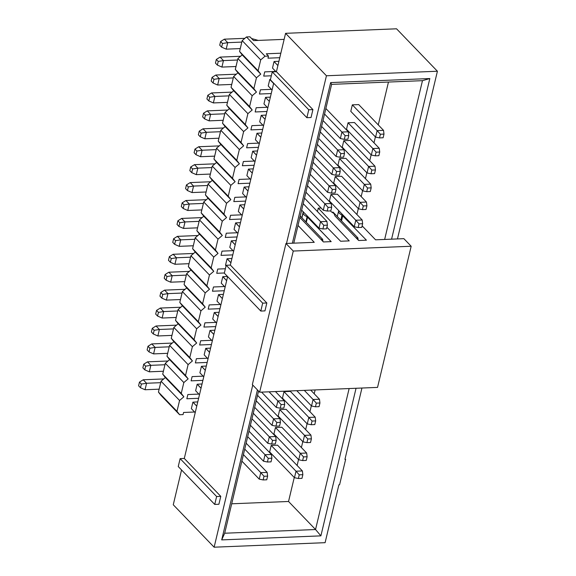<?xml version="1.0" encoding="UTF-8"?>
<svg xmlns="http://www.w3.org/2000/svg" width="576" height="576" viewBox="0 0 576 576"><rect width="100%" height="100%" fill="white"/><g stroke="black" fill="none" stroke-linecap="round" stroke-linejoin="round"><path stroke-width="0.86" d="M273.686 83.218L230.357 265.09L266.846 302.983L264.967 310.889L266.846 302.983L230.357 265.09L273.686 83.218M227.621 276.595L184.291 458.46L220.781 496.354L218.894 504.259L220.781 496.354L184.291 458.46L227.621 276.595M181.548 469.966L173.261 504.763L214.128 547.2L252.756 385.056L214.128 547.2L173.261 504.763L181.548 469.966M286.495 243.454L326.441 75.766L285.574 33.322L276.43 71.719L312.919 109.606L311.033 117.511L306.871 117.684L270.382 79.79L272.268 71.885L276.43 71.719L285.574 33.322L396.547 28.8L285.574 33.322L326.441 75.766L286.495 243.454M224.316 273.161L226.195 265.262L230.357 265.09L226.195 265.262L262.685 303.149L266.846 302.983L262.685 303.149L260.806 311.054L264.967 310.889L260.806 311.054L224.316 273.161L260.806 311.054L262.685 303.149L226.195 265.262L224.316 273.161M178.243 466.538L180.13 458.633L184.291 458.46L180.13 458.633L216.619 496.526L220.781 496.354L216.619 496.526L214.733 504.432L218.894 504.259L214.733 504.432L178.243 466.538L214.733 504.432L216.619 496.526L180.13 458.633L178.243 466.538M325.102 542.678L214.128 547.2L325.102 542.678L338.89 484.805L339.581 484.776L345.636 459.367L344.938 459.396L361.944 388.03L344.938 459.396L345.636 459.367L339.581 484.776L338.89 484.805L325.102 542.678M356.047 388.274L320.89 535.86L221.702 539.899L257.436 389.916L221.702 539.899L320.89 535.86L356.047 388.274M292.385 243.209L330.653 82.584L429.833 78.538L391.572 239.17L429.833 78.538L330.653 82.584L292.385 243.209M397.462 238.932L437.414 71.237L326.441 75.766L437.414 71.237L396.547 28.8L437.414 71.237L397.462 238.932M276.43 71.719L272.268 71.885L308.758 109.778L312.919 109.606L276.43 71.719M312.919 109.606L308.758 109.778L306.871 117.684L311.033 117.511L312.919 109.606M270.382 79.79L306.871 117.684L308.758 109.778L272.268 71.885L270.382 79.79M349.128 388.555L315.547 529.524L320.89 535.86L315.547 529.524L224.69 533.225L221.702 539.899L224.69 533.225L258.552 391.075L224.69 533.225L315.547 529.524L349.128 388.555M331.618 84.37L330.653 82.584L331.618 84.37L422.474 80.669L429.833 78.538L422.474 80.669L384.653 239.45L422.474 80.669L331.618 84.37L293.789 243.158L331.618 84.37M231.696 503.798L288.54 501.48L294.257 477.49L288.54 501.48L315.547 529.524L288.54 501.48L231.696 503.798M297.122 465.473L298.526 459.562L297.122 465.473M301.392 447.552L302.796 441.641L301.392 447.552M305.662 429.624L307.073 423.713L305.662 429.624M309.931 411.696L311.342 405.785L309.931 411.696M314.201 393.775L315.115 389.938L314.201 393.775M356.911 214.517L358.315 208.598L356.911 214.517M361.181 196.589L362.585 190.678L361.181 196.589M365.45 178.661L366.854 172.75L365.45 178.661M369.72 160.74L371.131 154.822L369.72 160.74M373.99 142.812L375.401 136.901L373.99 142.812M378.259 124.884L388.462 82.058L378.259 124.884M342.245 147.19L343.793 140.695L350.172 140.436L343.793 140.695L342.245 147.19L367.056 172.958L342.245 147.19M333.706 183.046L335.254 176.551L341.633 176.292L335.254 176.551L333.706 183.046L358.517 208.807L333.706 183.046M332.158 212.177L333.094 212.141L332.158 212.177M282.456 398.153L284.004 391.658L290.383 391.399L284.004 391.658L282.456 398.153L307.267 423.922L282.456 398.153M278.186 416.081L279.734 409.586L286.114 409.327L279.734 409.586L278.186 416.081L302.998 441.842L278.186 416.081M269.647 451.93L271.195 445.435L277.574 445.176L302.386 470.945L277.574 445.176L271.195 445.435L269.647 451.93L294.458 477.698L269.647 451.93M273.917 434.002L275.465 427.514L281.844 427.248L275.465 427.514L273.917 434.002L298.728 459.77L300.276 453.276L275.465 427.514L300.276 453.276L306.655 453.017L281.844 427.248L306.655 453.017L300.276 453.276L298.728 459.77L273.917 434.002M346.514 129.262L348.062 122.774L354.442 122.515L379.253 148.277L354.442 122.515L348.062 122.774L346.514 129.262L371.326 155.03L346.514 129.262M337.975 165.118L339.523 158.623L345.902 158.364L339.523 158.623L337.975 165.118L362.786 190.886L364.334 184.392L339.523 158.623L364.334 184.392L370.714 184.133L345.902 158.364L370.714 184.133L364.334 184.392L362.786 190.886L337.975 165.118M329.436 200.966L330.977 194.472L337.363 194.213L330.977 194.472L329.436 200.966L354.247 226.735L355.795 220.241L330.977 194.472L355.795 220.241L362.174 219.982L337.363 194.213L362.174 219.982L355.795 220.241L354.247 226.735L329.436 200.966M350.784 111.341L352.332 104.846L358.711 104.587L383.53 130.356L358.711 104.587L352.332 104.846L350.784 111.341L375.595 137.11L350.784 111.341M240.581 56.268L220.097 57.103L223.459 60.588L237.55 60.012L223.459 60.588L220.097 57.103L240.581 56.268M269.914 79.488L273.622 83.491L269.77 79.495L268.222 85.99L272.074 89.986L268.222 85.99L269.77 79.495L270.475 79.394L269.914 79.488M274.039 61.567L272.498 68.062L276.034 71.734L272.498 68.062L274.039 61.567L277.891 65.563L274.039 61.567M258.264 40.414L251.618 38.549L258.264 40.414M244.85 38.34L224.366 39.175L227.729 42.667L241.826 42.091L227.729 42.667L224.366 39.175L244.85 38.34M265.5 97.423L263.952 103.91L267.804 107.914L263.952 103.91L265.5 97.423L269.352 101.419L265.5 97.423M236.311 74.196L215.827 75.031L219.182 78.516L233.28 77.94L219.182 78.516L215.827 75.031L236.311 74.196M232.042 92.124L211.558 92.952L214.913 96.444L229.01 95.868L214.913 96.444L211.558 92.952L232.042 92.124M261.367 115.344L265.082 119.347L261.23 115.344L259.682 121.838L263.534 125.834L259.682 121.838L261.23 115.344L266.098 115.078L261.367 115.344M227.772 110.045L207.288 110.88L210.643 114.365L224.741 113.796L210.643 114.365L207.288 110.88L227.772 110.045M257.098 133.265L260.813 137.268L256.961 133.272L255.413 139.766L259.265 143.762L255.413 139.766L256.961 133.272L261.828 133.006L257.098 133.265M223.502 127.973L203.018 128.808L206.374 132.293L220.471 131.717L206.374 132.293L203.018 128.808L223.502 127.973M252.828 151.193L256.536 155.196L252.691 151.2L251.143 157.694L254.995 161.69L251.143 157.694L252.691 151.2L257.558 150.926L252.828 151.193M219.233 145.901L198.749 146.736L202.104 150.221L216.202 149.645L202.104 150.221L198.749 146.736L219.233 145.901M248.558 169.121L252.266 173.124L248.422 169.121L246.874 175.615L250.718 179.611L246.874 175.615L248.422 169.121L253.282 168.854L248.558 169.121M214.956 163.822L194.479 164.657L197.834 168.142L211.932 167.573L197.834 168.142L194.479 164.657L214.956 163.822M244.289 187.042L247.997 191.045L244.145 187.049L242.604 193.543L246.449 197.539L242.604 193.543L244.145 187.049L249.012 186.782L244.289 187.042M210.686 181.75L190.202 182.585L193.565 186.07L207.662 185.494L193.565 186.07L190.202 182.585L210.686 181.75M240.019 204.97L243.727 208.973L239.875 204.977L238.334 211.471L242.179 215.467L238.334 211.471L239.875 204.977L244.742 204.71L240.019 204.97M206.417 199.678L185.933 200.513L189.288 203.998L203.386 203.422L189.288 203.998L185.933 200.513L206.417 199.678M235.742 222.898L239.458 226.901L235.606 222.905L234.058 229.392L237.91 233.395L234.058 229.392L235.606 222.905L240.473 222.631L235.742 222.898M202.147 217.598L181.663 218.434L185.018 221.926L199.116 221.35L185.018 221.926L181.663 218.434L202.147 217.598M231.473 240.818L235.188 244.829L231.336 240.826L229.788 247.32L233.64 251.316L229.788 247.32L231.336 240.826L236.203 240.559L231.473 240.818M197.878 235.526L177.394 236.362L180.749 239.846L194.846 239.27L180.749 239.846L177.394 236.362L197.878 235.526M227.203 258.746L230.918 262.75L227.066 258.754L225.518 265.248L226.066 265.817L225.518 265.248L227.066 258.754L231.934 258.487L227.203 258.746M193.608 253.454L173.124 254.29L176.479 257.774L190.577 257.198L176.479 257.774L173.124 254.29L193.608 253.454M222.934 276.674L226.649 280.678L222.797 276.682L221.249 283.169L225.101 287.172L221.249 283.169L222.797 276.682L227.448 276.422L222.934 276.674M189.338 271.382L168.854 272.218L172.21 275.702L186.307 275.126L172.21 275.702L168.854 272.218L189.338 271.382M218.664 294.602L222.372 298.606L218.527 294.602L216.979 301.097L220.831 305.093L216.979 301.097L218.527 294.602L223.394 294.336L218.664 294.602M185.069 289.303L164.585 290.138L167.94 293.623L182.038 293.054L167.94 293.623L164.585 290.138L185.069 289.303M214.394 312.523L218.102 316.526L214.258 312.53L212.71 319.025L216.554 323.021L212.71 319.025L214.258 312.53L219.118 312.264L214.394 312.523M180.792 307.231L160.308 308.066L163.67 311.551L177.768 310.975L163.67 311.551L160.308 308.066L180.792 307.231M210.125 330.451L213.833 334.454L209.981 330.458L208.44 336.953L212.285 340.949L208.44 336.953L209.981 330.458L214.848 330.192L210.125 330.451M176.522 325.159L156.038 325.994L159.401 329.479L173.498 328.903L159.401 329.479L156.038 325.994L176.522 325.159M205.855 348.379L209.563 352.382L205.711 348.379L204.163 354.874L208.015 358.877L204.163 354.874L205.711 348.379L210.578 348.113L205.855 348.379M172.253 343.08L151.769 343.915L155.124 347.407L169.222 346.831L155.124 347.407L151.769 343.915L172.253 343.08M201.578 366.3L205.294 370.303L201.442 366.307L199.894 372.802L203.746 376.798L199.894 372.802L201.442 366.307L206.309 366.041L201.578 366.3M167.983 361.008L147.499 361.843L150.854 365.328L164.952 364.752L150.854 365.328L147.499 361.843L167.983 361.008M197.309 384.228L201.024 388.231L197.172 384.235L195.624 390.73L199.476 394.726L195.624 390.73L197.172 384.235L202.039 383.969L197.309 384.228M163.714 378.936L143.23 379.771L146.585 383.256L160.682 382.68L146.585 383.256L143.23 379.771L163.714 378.936M193.039 402.156L196.754 406.159L192.902 402.163L191.354 408.65L195.206 412.654L191.354 408.65L192.902 402.163L197.77 401.89L193.039 402.156M183.578 412.466L194.594 412.013L183.578 412.466L183.074 414.583L183.578 412.466M279.763 57.701L267.984 58.183L268.488 56.066L265.018 56.203L260.712 59.875L258.12 70.747L260.748 74.131L256.435 77.803L253.85 88.668L256.478 92.059L252.166 95.731L249.581 106.596L252.209 109.98L247.896 113.652L245.311 124.524L247.932 127.908L243.626 131.58L241.034 142.445L243.662 145.836L239.357 149.508L236.765 160.373L239.393 163.764L235.087 167.429L232.495 178.301L235.123 181.685L230.818 185.357L228.226 196.229L230.854 199.613L226.541 203.285L223.956 214.15L226.584 217.541L222.271 221.206L219.686 232.078L222.314 235.462L218.002 239.134L215.417 250.006L218.045 253.39L213.732 257.062L211.14 267.926L213.768 271.318L209.462 274.99L206.87 285.854L209.498 289.246L205.193 292.91L202.601 303.782L205.229 307.166L200.923 310.838L198.331 321.703L200.959 325.094L196.654 328.766L194.062 339.631L196.69 343.022L192.377 346.687L189.792 357.559L192.42 360.943L188.107 364.615L185.522 375.487L188.15 378.871L183.838 382.543L181.253 393.408L183.874 396.799L179.568 400.464L176.976 411.336L179.604 414.72L183.074 414.583L179.604 414.72L161.071 395.474L179.604 414.72L176.976 411.336L179.568 400.464L183.874 396.799L181.253 393.408L183.838 382.543L188.15 378.871L185.522 375.487L188.107 364.615L192.42 360.943L189.792 357.559L192.377 346.687L196.69 343.022L194.062 339.631L196.654 328.766L200.959 325.094L198.331 321.703L200.923 310.838L205.229 307.166L202.601 303.782L205.193 292.91L209.498 289.246L206.87 285.854L209.462 274.99L213.768 271.318L211.14 267.926L213.732 257.062L218.045 253.39L215.417 250.006L218.002 239.134L222.314 235.462L219.686 232.078L222.271 221.206L226.584 217.541L223.956 214.15L226.541 203.285L230.854 199.613L228.226 196.229L230.818 185.357L235.123 181.685L232.495 178.301L235.087 167.429L239.393 163.764L236.765 160.373L239.357 149.508L243.662 145.836L241.034 142.445L243.626 131.58L247.932 127.908L245.311 124.524L247.896 113.652L252.209 109.98L249.581 106.596L252.166 95.731L256.478 92.059L253.85 88.668L256.435 77.803L260.748 74.131L258.12 70.747L260.712 59.875L265.018 56.203L268.488 56.066L266.299 53.791L280.836 53.201L266.299 53.791L268.488 56.066L267.984 58.183L279.763 57.701M274.198 61.495L278.906 61.301L274.198 61.495M265.658 97.344L270.367 97.15L265.658 97.344M226.282 233.208L237.298 232.754L226.282 233.208L225.274 237.442L226.282 233.208M237.06 236.959L225.274 237.442L237.06 236.959M230.551 215.28L241.567 214.834L230.551 215.28L229.543 219.514L230.551 215.28M241.33 219.031L229.543 219.514L241.33 219.031M234.828 197.352L245.837 196.906L234.828 197.352L233.813 201.586L234.828 197.352M245.599 201.11L233.813 201.586L245.599 201.11M239.098 179.431L250.106 178.978L239.098 179.431L238.09 183.665L239.098 179.431M249.869 183.182L238.09 183.665L249.869 183.182M243.367 161.503L254.383 161.057L243.367 161.503L242.359 165.737L243.367 161.503M254.146 165.254L242.359 165.737L254.146 165.254M247.637 143.575L258.653 143.129L247.637 143.575L246.629 147.809L247.637 143.575M258.415 147.334L246.629 147.809L258.415 147.334M251.906 125.647L262.922 125.201L251.906 125.647L250.898 129.888L251.906 125.647M262.685 129.406L250.898 129.888L262.685 129.406M256.176 107.726L267.192 107.273L256.176 107.726L255.168 111.96L256.176 107.726M266.954 111.478L255.168 111.96L266.954 111.478M260.446 89.798L271.462 89.352L260.446 89.798L259.438 94.032L260.446 89.798M271.224 93.55L259.438 94.032L271.224 93.55M264.722 71.87L275.731 71.424L264.722 71.87L263.707 76.104L264.722 71.87M271.332 75.794L263.707 76.104L271.332 75.794M222.012 251.129L233.028 250.682L222.012 251.129L221.004 255.37L222.012 251.129M232.79 254.887L221.004 255.37L232.79 254.887M217.742 269.057L225.367 268.747L217.742 269.057L216.734 273.29L217.742 269.057M224.359 272.981L216.734 273.29L224.359 272.981M213.473 286.985L224.489 286.531L213.473 286.985L212.465 291.218L213.473 286.985M224.251 290.736L212.465 291.218L224.251 290.736M209.203 304.913L220.219 304.459L209.203 304.913L208.195 309.146L209.203 304.913M219.982 308.664L208.195 309.146L219.982 308.664M204.934 322.834L215.942 322.387L204.934 322.834L203.926 327.067L204.934 322.834M215.705 326.592L203.926 327.067L215.705 326.592M200.664 340.762L211.673 340.315L200.664 340.762L199.649 344.995L200.664 340.762M211.435 344.513L199.649 344.995L211.435 344.513M196.387 358.69L207.403 358.236L196.387 358.69L195.379 362.923L196.387 358.69M207.166 362.441L195.379 362.923L207.166 362.441M192.118 376.61L203.134 376.164L192.118 376.61L191.11 380.844L192.118 376.61M202.896 380.369L191.11 380.844L202.896 380.369M187.848 394.538L198.864 394.092L187.848 394.538L186.84 398.772L187.848 394.538M198.626 398.29L186.84 398.772L198.626 398.29M220.097 57.103L216.331 59.443L218.232 61.416L223.459 60.588L221.911 67.082L236.009 66.506L221.911 67.082L223.459 60.588L218.232 61.416L216.331 59.443L220.097 57.103M224.366 39.175L220.601 41.515L222.502 43.488L227.729 42.667L226.181 49.154L240.278 48.586L226.181 49.154L227.729 42.667L222.502 43.488L220.601 41.515L224.366 39.175M215.827 75.031L212.062 77.371L213.955 79.337L219.182 78.516L217.642 85.01L231.739 84.434L217.642 85.01L219.182 78.516L213.955 79.337L212.062 77.371L215.827 75.031M368.604 166.464L343.793 140.695L368.604 166.464L374.983 166.205L350.172 140.436L374.983 166.205L368.604 166.464L367.056 172.958L368.604 166.464L371.844 170.093L368.604 166.464M360.065 202.32L335.254 176.551L360.065 202.32L366.444 202.054L341.633 176.292L366.444 202.054L360.065 202.32L358.517 208.807L360.065 202.32L363.305 205.942L360.065 202.32M357.905 237.91L333.094 212.141L357.905 237.91L356.213 237.974L357.905 237.91L358.164 240.005L357.905 237.91M308.815 417.427L284.004 391.658L308.815 417.427L315.194 417.168L290.383 391.399L315.194 417.168L308.815 417.427L307.267 423.922L308.815 417.427L312.055 421.056L308.815 417.427M304.546 435.355L279.734 409.586L304.546 435.355L310.925 435.096L286.114 409.327L310.925 435.096L304.546 435.355L302.998 441.842L304.546 435.355L307.786 438.984L304.546 435.355M348.293 131.789L325.872 108.504L348.293 131.789L341.914 132.048L348.293 131.789L348.761 135.533L348.293 131.789M324.554 114.026L341.914 132.048L324.554 114.026M340.366 138.542L323.006 120.514L340.366 138.542L341.914 132.048L345.154 135.677L348.761 135.533L347.882 139.198L344.275 139.349L340.366 138.542L344.275 139.349L345.154 135.677L341.914 132.048L340.366 138.542M344.023 149.717L321.602 126.432L344.023 149.717L337.644 149.976L344.023 149.717L344.491 153.454L344.023 149.717M320.285 131.947L337.644 149.976L320.285 131.947M336.096 156.47L318.737 138.442L336.096 156.47L337.644 149.976L340.884 153.605L344.491 153.454L343.613 157.126L340.006 157.277L336.096 156.47L340.006 157.277L340.884 153.605L337.644 149.976L336.096 156.47M335.484 185.566L313.056 162.281L335.484 185.566L329.098 185.825L335.484 185.566L335.945 189.31L335.484 185.566M311.746 167.803L329.098 185.825L311.746 167.803M327.557 192.319L310.198 174.298L327.557 192.319L329.098 185.825L332.338 189.454L335.945 189.31L335.074 192.982L331.466 193.126L327.557 192.319L331.466 193.126L332.338 189.454L329.098 185.825L327.557 192.319M331.207 203.494L308.786 180.209L331.207 203.494L324.828 203.753L331.207 203.494L331.675 207.238L331.207 203.494M307.469 185.731L324.828 203.753L307.469 185.731M323.28 210.247L305.928 192.218L323.28 210.247L324.828 203.753L328.068 207.382L331.675 207.238L330.804 210.902L327.197 211.054L323.28 210.247L327.197 211.054L328.068 207.382L324.828 203.753L323.28 210.247M326.938 221.422L304.517 198.13L326.938 221.422L320.558 221.681L326.938 221.422L327.406 225.158L326.938 221.422M303.199 203.652L320.558 221.681L303.199 203.652M319.01 228.175L301.658 210.146L319.01 228.175L320.558 221.681L323.798 225.31L327.406 225.158L326.534 228.83L322.927 228.974L319.01 228.175L322.927 228.974L323.798 225.31L320.558 221.681L319.01 228.175M322.668 239.342L300.247 216.058L322.668 239.342L320.976 239.414L322.668 239.342L322.927 241.438L322.668 239.342M279.965 418.601L257.544 395.316L279.965 418.601L273.586 418.86L279.965 418.601L280.433 422.345L279.965 418.601M256.226 400.838L273.586 418.86L256.226 400.838M272.038 425.354L254.678 407.333L272.038 425.354L273.586 418.86L276.826 422.489L280.433 422.345L279.554 426.017L275.947 426.161L272.038 425.354L275.947 426.161L276.826 422.489L273.586 418.86L272.038 425.354M275.695 436.529L253.267 413.244L275.695 436.529L269.316 436.788L275.695 436.529L276.156 440.273L275.695 436.529M251.957 418.766L269.316 436.788L251.957 418.766M267.768 443.282L250.409 425.254L267.768 443.282L269.316 436.788L272.556 440.417L276.156 440.273L275.285 443.938L271.678 444.089L267.768 443.282L271.678 444.089L272.556 440.417L269.316 436.788L267.768 443.282M271.426 454.457L248.998 431.172L271.426 454.457L265.039 454.716L271.426 454.457L271.886 458.194L271.426 454.457M247.687 436.687L265.039 454.716L247.687 436.687M263.498 461.21L246.139 443.182L263.498 461.21L265.039 454.716L268.279 458.345L271.886 458.194L271.015 461.866L267.408 462.017L263.498 461.21L267.408 462.017L268.279 458.345L265.039 454.716L263.498 461.21M267.156 472.378L244.728 449.093L267.156 472.378L260.77 472.644L267.156 472.378L267.617 476.122L267.156 472.378M243.418 454.615L260.77 472.644L243.418 454.615M259.222 479.131L241.87 461.11L259.222 479.131L260.77 472.644L264.01 476.273L267.617 476.122L266.746 479.794L263.138 479.938L259.222 479.131L263.138 479.938L264.01 476.273L260.77 472.644L259.222 479.131M296.006 471.204L271.195 445.435L296.006 471.204L302.386 470.945L302.854 474.689L301.975 478.354L298.368 478.505L294.458 477.698L296.006 471.204L294.458 477.698L298.368 478.505L299.246 474.833L296.006 471.204L299.246 474.833L302.854 474.689L302.386 470.945L296.006 471.204M313.085 399.499L304.308 390.377L313.085 399.499L319.471 399.24L310.687 390.118L319.471 399.24L313.085 399.499L311.544 405.994L313.085 399.499L316.325 403.128L313.085 399.499M296.798 390.686L311.544 405.994L296.798 390.686M372.874 148.536L348.062 122.774L372.874 148.536L379.253 148.277L379.721 152.021L378.85 155.693L375.242 155.837L371.326 155.03L372.874 148.536L371.326 155.03L375.242 155.837L376.114 152.165L372.874 148.536L376.114 152.165L379.721 152.021L379.253 148.277L372.874 148.536M377.143 130.615L352.332 104.846L377.143 130.615L383.53 130.356L383.99 134.093L383.119 137.765L379.512 137.909L375.595 137.11L377.143 130.615L375.595 137.11L379.512 137.909L380.383 134.244L377.143 130.615L380.383 134.244L383.99 134.093L383.53 130.356L377.143 130.615M275.45 391.558L284.234 400.68L275.45 391.558M276.307 407.434L261.569 392.119L276.307 407.434L277.855 400.939L269.071 391.817L277.855 400.939L284.234 400.68L284.702 404.417L283.824 408.089L280.217 408.233L276.307 407.434L280.217 408.233L281.095 404.568L277.855 400.939L276.307 407.434M317.326 144.353L339.754 167.638L317.326 144.353M331.826 174.391L314.467 156.37L331.826 174.391L333.374 167.904L316.015 149.875L333.374 167.904L339.754 167.638L340.214 171.382L339.343 175.054L335.736 175.198L331.826 174.391L335.736 175.198L336.614 171.533L333.374 167.904L331.826 174.391M211.558 92.952L207.792 95.292L209.686 97.265L214.913 96.444L213.365 102.931L227.462 102.362L213.365 102.931L214.913 96.444L209.686 97.265L207.792 95.292L211.558 92.952M207.288 110.88L203.522 113.22L205.416 115.193L210.643 114.365L209.095 120.859L223.193 120.283L209.095 120.859L210.643 114.365L205.416 115.193L203.522 113.22L207.288 110.88M203.018 128.808L199.246 131.148L201.146 133.114L206.374 132.293L204.826 138.787L218.923 138.211L204.826 138.787L206.374 132.293L201.146 133.114L199.246 131.148L203.018 128.808M198.749 146.736L194.976 149.069L196.877 151.042L202.104 150.221L200.556 156.715L214.654 156.139L200.556 156.715L202.104 150.221L196.877 151.042L194.976 149.069L198.749 146.736M194.479 164.657L190.706 166.997L192.607 168.97L197.834 168.142L196.286 174.636L210.384 174.06L196.286 174.636L197.834 168.142L192.607 168.97L190.706 166.997L194.479 164.657M190.202 182.585L186.437 184.925L188.338 186.898L193.565 186.07L192.017 192.564L206.114 191.988L192.017 192.564L193.565 186.07L188.338 186.898L186.437 184.925L190.202 182.585M185.933 200.513L182.167 202.853L184.061 204.818L189.288 203.998L187.747 210.492L201.845 209.916L187.747 210.492L189.288 203.998L184.061 204.818L182.167 202.853L185.933 200.513M181.663 218.434L177.898 220.774L179.791 222.746L185.018 221.926L183.478 228.413L197.568 227.844L183.478 228.413L185.018 221.926L179.791 222.746L177.898 220.774L181.663 218.434M177.394 236.362L173.628 238.702L175.522 240.674L180.749 239.846L179.201 246.341L193.298 245.765L179.201 246.341L180.749 239.846L175.522 240.674L173.628 238.702L177.394 236.362M173.124 254.29L169.358 256.63L171.252 258.595L176.479 257.774L174.931 264.269L189.029 263.693L174.931 264.269L176.479 257.774L171.252 258.595L169.358 256.63L173.124 254.29M168.854 272.218L165.082 274.55L166.982 276.523L172.21 275.702L170.662 282.19L184.759 281.621L170.662 282.19L172.21 275.702L166.982 276.523L165.082 274.55L168.854 272.218M164.585 290.138L160.812 292.478L162.713 294.451L167.94 293.623L166.392 300.118L180.49 299.542L166.392 300.118L167.94 293.623L162.713 294.451L160.812 292.478L164.585 290.138M160.308 308.066L156.542 310.406L158.443 312.372L163.67 311.551L162.122 318.046L176.22 317.47L162.122 318.046L163.67 311.551L158.443 312.372L156.542 310.406L160.308 308.066M156.038 325.994L152.273 328.327L154.174 330.3L159.401 329.479L157.853 335.974L171.95 335.398L157.853 335.974L159.401 329.479L154.174 330.3L152.273 328.327L156.038 325.994M151.769 343.915L148.003 346.255L149.897 348.228L155.124 347.407L153.583 353.894L167.681 353.318L153.583 353.894L155.124 347.407L149.897 348.228L148.003 346.255L151.769 343.915M147.499 361.843L143.734 364.183L145.627 366.156L150.854 365.328L149.306 371.822L163.404 371.246L149.306 371.822L150.854 365.328L145.627 366.156L143.734 364.183L147.499 361.843M143.23 379.771L139.464 382.111L141.358 384.077L146.585 383.256L145.037 389.75L159.134 389.174L145.037 389.75L146.585 383.256L141.358 384.077L139.464 382.111L143.23 379.771M284.134 39.362L253.598 40.601L249.948 36.814L246.478 36.958L265.018 56.203L246.478 36.958L242.172 40.63L260.712 59.875L242.172 40.63L239.58 51.494L258.12 70.747L239.58 51.494L242.208 54.886L260.748 74.131L242.208 54.886L237.902 58.55L256.435 77.803L237.902 58.55L235.31 69.422L253.85 88.668L235.31 69.422L237.938 72.806L256.478 92.059L237.938 72.806L233.633 76.478L252.166 95.731L233.633 76.478L231.041 87.343L249.581 106.596L231.041 87.343L233.669 90.734L252.209 109.98L233.669 90.734L229.363 94.406L247.896 113.652L229.363 94.406L226.771 105.271L245.311 124.524L226.771 105.271L229.399 108.662L247.932 127.908L229.399 108.662L225.094 112.327L243.626 131.58L225.094 112.327L222.502 123.199L241.034 142.445L222.502 123.199L225.13 126.583L243.662 145.836L225.13 126.583L220.817 130.255L239.357 149.508L220.817 130.255L218.232 141.127L236.765 160.373L218.232 141.127L220.86 144.511L239.393 163.764L220.86 144.511L216.547 148.183L235.087 167.429L216.547 148.183L213.962 159.048L232.495 178.301L213.962 159.048L216.59 162.439L235.123 181.685L216.59 162.439L212.278 166.104L230.818 185.357L212.278 166.104L209.686 176.976L228.226 196.229L209.686 176.976L212.314 180.36L230.854 199.613L212.314 180.36L208.008 184.032L226.541 203.285L208.008 184.032L205.416 194.904L223.956 214.15L205.416 194.904L208.044 198.288L226.584 217.541L208.044 198.288L203.738 201.96L222.271 221.206L203.738 201.96L201.146 212.825L219.686 232.078L201.146 212.825L203.774 216.216L222.314 235.462L203.774 216.216L199.469 219.888L218.002 239.134L199.469 219.888L196.877 230.753L215.417 250.006L196.877 230.753L199.505 234.144L218.045 253.39L199.505 234.144L195.199 237.809L213.732 257.062L195.199 237.809L192.607 248.681L211.14 267.926L192.607 248.681L195.235 252.065L213.768 271.318L195.235 252.065L190.922 255.737L209.462 274.99L190.922 255.737L188.338 266.602L206.87 285.854L188.338 266.602L190.966 269.993L209.498 289.246L190.966 269.993L186.653 273.665L205.193 292.91L186.653 273.665L184.068 284.53L202.601 303.782L184.068 284.53L186.696 287.921L205.229 307.166L186.696 287.921L182.383 291.586L200.923 310.838L182.383 291.586L179.798 302.458L198.331 321.703L179.798 302.458L182.419 305.842L200.959 325.094L182.419 305.842L178.114 309.514L196.654 328.766L178.114 309.514L175.522 320.386L194.062 339.631L175.522 320.386L178.15 323.77L196.69 343.022L178.15 323.77L173.844 327.442L192.377 346.687L173.844 327.442L171.252 338.306L189.792 357.559L171.252 338.306L173.88 341.698L192.42 360.943L173.88 341.698L169.574 345.37L188.107 364.615L169.574 345.37L166.982 356.234L185.522 375.487L166.982 356.234L169.61 359.618L188.15 378.871L169.61 359.618L165.305 363.29L183.838 382.543L165.305 363.29L162.713 374.162L181.253 393.408L162.713 374.162L165.341 377.546L183.874 396.799L165.341 377.546L161.035 381.218L179.568 400.464L161.035 381.218L158.443 392.083L176.976 411.336L158.443 392.083L161.071 395.474L158.443 392.083L161.035 381.218L165.341 377.546L162.713 374.162L165.305 363.29L169.61 359.618L166.982 356.234L169.574 345.37L173.88 341.698L171.252 338.306L173.844 327.442L178.15 323.77L175.522 320.386L178.114 309.514L182.419 305.842L179.798 302.458L182.383 291.586L186.696 287.921L184.068 284.53L186.653 273.665L190.966 269.993L188.338 266.602L190.922 255.737L195.235 252.065L192.607 248.681L195.199 237.809L199.505 234.144L196.877 230.753L199.469 219.888L203.774 216.216L201.146 212.825L203.738 201.96L208.044 198.288L205.416 194.904L208.008 184.032L212.314 180.36L209.686 176.976L212.278 166.104L216.59 162.439L213.962 159.048L216.547 148.183L220.86 144.511L218.232 141.127L220.817 130.255L225.13 126.583L222.502 123.199L225.094 112.327L229.399 108.662L226.771 105.271L229.363 94.406L233.669 90.734L231.041 87.343L233.633 76.478L237.938 72.806L235.31 69.422L237.902 58.55L242.208 54.886L239.58 51.494L242.172 40.63L246.478 36.958L249.948 36.814L253.598 40.601L284.134 39.362M215.46 63.115L216.331 59.443L215.46 63.115L217.354 65.081L218.232 61.416L217.354 65.081L221.911 67.082L217.354 65.081L215.46 63.115M219.73 45.187L220.601 41.515L219.73 45.187L221.623 47.16L222.502 43.488L221.623 47.16L226.181 49.154L221.623 47.16L219.73 45.187M211.183 81.036L212.062 77.371L211.183 81.036L213.084 83.009L213.955 79.337L213.084 83.009L217.642 85.01L213.084 83.009L211.183 81.036M374.58 173.614L370.973 173.765L367.056 172.958L370.973 173.765L371.844 170.093L375.451 169.949L374.983 166.205L375.451 169.949L374.58 173.614L375.451 169.949L371.844 170.093L370.973 173.765L374.58 173.614M366.034 209.47L362.426 209.614L358.517 208.807L362.426 209.614L363.305 205.942L366.912 205.798L366.444 202.054L366.912 205.798L366.034 209.47L366.912 205.798L363.305 205.942L362.426 209.614L366.034 209.47M314.791 424.577L311.184 424.728L307.267 423.922L311.184 424.728L312.055 421.056L315.662 420.912L315.194 417.168L315.662 420.912L314.791 424.577L315.662 420.912L312.055 421.056L311.184 424.728L314.791 424.577M310.522 442.505L306.914 442.649L302.998 441.842L306.914 442.649L307.786 438.984L311.393 438.833L310.925 435.096L311.393 438.833L310.522 442.505L311.393 438.833L307.786 438.984L306.914 442.649L310.522 442.505M298.728 459.77L302.645 460.577L303.516 456.905L300.276 453.276L303.516 456.905L307.123 456.761L306.655 453.017L307.123 456.761L306.245 460.433L302.645 460.577L298.728 459.77M311.544 405.994L315.454 406.8L316.325 403.128L319.932 402.984L319.471 399.24L319.932 402.984L319.061 406.656L315.454 406.8L311.544 405.994M362.786 190.886L366.703 191.686L367.574 188.021L364.334 184.392L367.574 188.021L371.182 187.87L370.714 184.133L371.182 187.87L370.303 191.542L366.703 191.686L362.786 190.886M354.247 226.735L358.157 227.542L359.035 223.87L355.795 220.241L359.035 223.87L362.642 223.726L362.174 219.982L362.642 223.726L361.764 227.39L358.157 227.542L354.247 226.735M277.855 400.939L281.095 404.568L284.702 404.417L284.234 400.68L277.855 400.939M333.374 167.904L336.614 171.533L340.214 171.382L339.754 167.638L333.374 167.904M206.914 98.964L207.792 95.292L206.914 98.964L208.814 100.937L209.686 97.265L208.814 100.937L213.365 102.931L208.814 100.937L206.914 98.964M202.644 116.892L203.522 113.22L202.644 116.892L204.545 118.858L205.416 115.193L204.545 118.858L209.095 120.859L204.545 118.858L202.644 116.892M198.374 134.813L199.246 131.148L198.374 134.813L200.275 136.786L201.146 133.114L200.275 136.786L204.826 138.787L200.275 136.786L198.374 134.813M194.105 152.741L194.976 149.069L194.105 152.741L195.998 154.714L196.877 151.042L195.998 154.714L200.556 156.715L195.998 154.714L194.105 152.741M189.835 170.669L190.706 166.997L189.835 170.669L191.729 172.642L192.607 168.97L191.729 172.642L196.286 174.636L191.729 172.642L189.835 170.669M185.566 188.597L186.437 184.925L185.566 188.597L187.459 190.562L188.338 186.898L187.459 190.562L192.017 192.564L187.459 190.562L185.566 188.597M181.289 206.518L182.167 202.853L181.289 206.518L183.19 208.49L184.061 204.818L183.19 208.49L187.747 210.492L183.19 208.49L181.289 206.518M177.019 224.446L177.898 220.774L177.019 224.446L178.92 226.418L179.791 222.746L178.92 226.418L183.478 228.413L178.92 226.418L177.019 224.446M172.75 242.374L173.628 238.702L172.75 242.374L174.65 244.339L175.522 240.674L174.65 244.339L179.201 246.341L174.65 244.339L172.75 242.374M168.48 260.294L169.358 256.63L168.48 260.294L170.381 262.267L171.252 258.595L170.381 262.267L174.931 264.269L170.381 262.267L168.48 260.294M164.21 278.222L165.082 274.55L164.21 278.222L166.111 280.195L166.982 276.523L166.111 280.195L170.662 282.19L166.111 280.195L164.21 278.222M159.941 296.15L160.812 292.478L159.941 296.15L161.834 298.116L162.713 294.451L161.834 298.116L166.392 300.118L161.834 298.116L159.941 296.15M155.671 314.071L156.542 310.406L155.671 314.071L157.565 316.044L158.443 312.372L157.565 316.044L162.122 318.046L157.565 316.044L155.671 314.071M151.402 331.999L152.273 328.327L151.402 331.999L153.295 333.972L154.174 330.3L153.295 333.972L157.853 335.974L153.295 333.972L151.402 331.999M147.125 349.927L148.003 346.255L147.125 349.927L149.026 351.9L149.897 348.228L149.026 351.9L153.583 353.894L149.026 351.9L147.125 349.927M142.855 367.855L143.734 364.183L142.855 367.855L144.756 369.821L145.627 366.156L144.756 369.821L149.306 371.822L144.756 369.821L142.855 367.855M138.586 385.776L139.464 382.111L138.586 385.776L140.486 387.749L141.358 384.077L140.486 387.749L145.037 389.75L140.486 387.749L138.586 385.776M345.154 135.677L344.275 139.349L347.882 139.198L348.761 135.533L345.154 135.677M340.884 153.605L340.006 157.277L343.613 157.126L344.491 153.454L340.884 153.605M332.338 189.454L331.466 193.126L335.074 192.982L335.945 189.31L332.338 189.454M328.068 207.382L327.197 211.054L330.804 210.902L331.675 207.238L328.068 207.382M323.798 225.31L322.927 228.974L326.534 228.83L327.406 225.158L323.798 225.31M276.826 422.489L275.947 426.161L279.554 426.017L280.433 422.345L276.826 422.489M272.556 440.417L271.678 444.089L275.285 443.938L276.156 440.273L272.556 440.417M268.279 458.345L267.408 462.017L271.015 461.866L271.886 458.194L268.279 458.345M264.01 476.273L263.138 479.938L266.746 479.794L267.617 476.122L264.01 476.273M301.975 478.354L302.854 474.689L299.246 474.833L298.368 478.505L301.975 478.354M306.245 460.433L307.123 456.761L303.516 456.905L302.645 460.577L306.245 460.433M319.061 406.656L319.932 402.984L316.325 403.128L315.454 406.8L319.061 406.656M378.85 155.693L379.721 152.021L376.114 152.165L375.242 155.837L378.85 155.693M370.303 191.542L371.182 187.87L367.574 188.021L366.703 191.686L370.303 191.542M361.764 227.39L362.642 223.726L359.035 223.87L358.157 227.542L361.764 227.39M383.119 137.765L383.99 134.093L380.383 134.244L379.512 137.909L383.119 137.765M281.095 404.568L280.217 408.233L283.824 408.089L284.702 404.417L281.095 404.568M336.614 171.533L335.736 175.198L339.343 175.054L340.214 171.382L336.614 171.533M330.926 211.558L333.994 213.559L330.926 211.558M323.417 241.949L331.186 241.632L323.417 241.949L299.772 217.39L323.417 241.949M285.962 243.475L293.263 251.05L411.17 246.247L403.877 238.666L375.574 239.818L362.131 225.857L375.574 239.818L403.877 238.666L411.17 246.247L293.263 251.05L285.962 243.475L252.338 384.624L259.639 392.198L252.338 384.624L285.962 243.475L314.266 242.323L285.962 243.475M338.76 210.65L338.616 211.003C338.234 212.371 339.365 213.739 342 215.107L366.422 240.192L358.654 240.509L335.009 215.957L333.994 213.559L335.009 215.957L358.654 240.509L366.422 240.192L342 215.107C339.372 213.775 338.242 212.407 338.616 211.003L338.76 210.65M321.134 208.015L318.247 208.13L349.222 240.898L340.618 241.243L326.909 227.261L340.618 241.243L349.222 240.898L318.247 208.13L321.134 208.015M303.322 211.874L303.156 212.688C303.012 214.114 304.33 215.474 307.102 216.778L331.186 241.632L307.541 217.073L306.288 222.336L307.541 217.073L307.102 216.778C304.308 215.474 302.998 214.114 303.156 212.688L303.322 211.874M298.008 225.439L314.266 242.323L298.008 225.439M377.546 387.396L259.639 392.198L293.263 251.05L259.639 392.198L377.546 387.396L411.17 246.247L377.546 387.396M340.798 220.147L342 215.107L340.798 220.147M337.291 216.504L338.616 211.003M341.525 220.896L342.778 215.64L341.525 220.896M317.434 211.543L318.247 208.13L317.434 211.543M301.824 217.699L303.235 211.788M301.939 217.814L303.156 212.688L301.939 217.814M305.878 221.904L307.102 216.778L305.878 221.904"/></g></svg>
